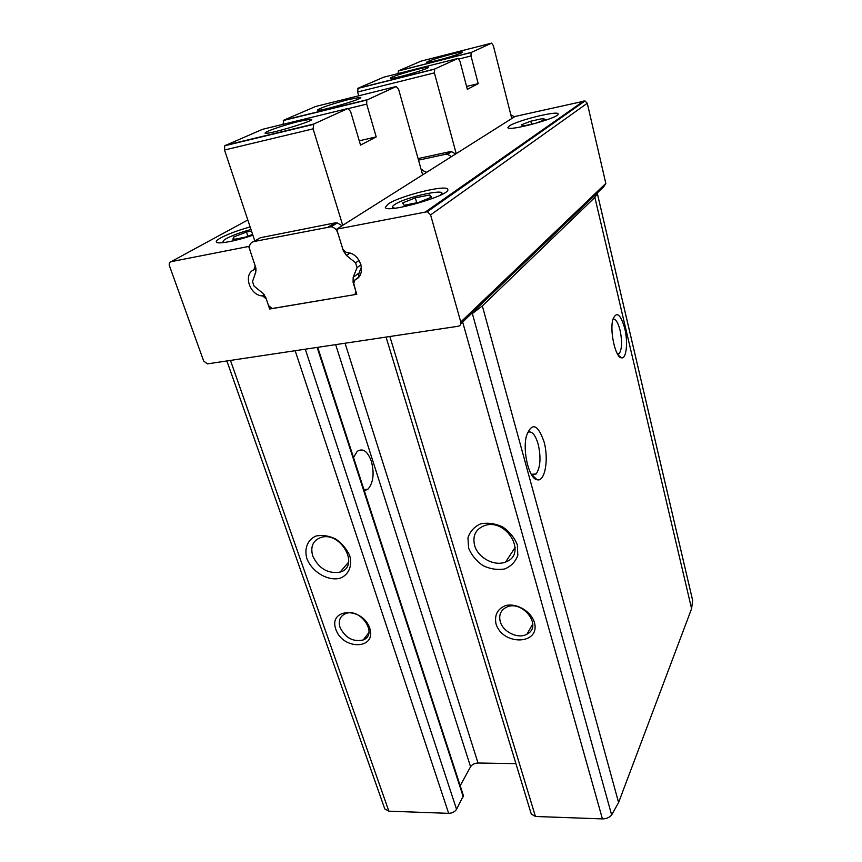 <?xml version="1.0" encoding="UTF-8"?>
<svg xmlns="http://www.w3.org/2000/svg" width="862" height="862" viewBox="0 0 862 862"><rect width="100%" height="100%" fill="white"/><g stroke="black" fill="none" stroke-linecap="round" stroke-linejoin="round"><path stroke-width="1.29" d="M468.605 548.081L467.947 537.802C470.016 531.401 474.24 526.757 480.597 523.859C487.806 522.447 495.176 523.471 502.718 526.941C509.604 531.714 514.485 537.705 517.351 544.903L517.814 555.311C515.551 561.668 511.209 566.215 504.787 568.931C497.622 570.181 490.359 569.082 483.011 565.634C476.298 560.957 471.492 555.106 468.605 548.081M495.952 623.614C494.368 614.875 497.589 608.852 505.617 605.544C516.726 602.926 530.733 611.029 534.365 622.235C540.894 645.067 502.309 646.047 495.952 623.614M386.057 337.085L531.272 814.073L535.442 816.476L602.419 818.9C606.363 818.857 609.434 817.542 611.643 814.946L618.593 802.533L691.593 608.691L692.649 600.458M335.835 629.368C328.12 608.152 362.514 606.557 369.723 628.15C376.963 649.549 342.882 650.422 335.835 629.368M306.883 558.608C304.038 548.588 307.572 539.666 315.988 536.045C322.259 534.752 328.842 535.733 335.717 538.998C342.095 543.48 346.783 549.083 349.778 555.818C352.515 566.011 348.679 574.825 340.188 578.208C328.002 581.441 312.066 572.023 306.883 558.608M226.889 360.984L384.786 808.933L388.859 811.174L448.66 813.34C452.205 813.2 454.834 811.853 456.548 809.299L463.422 795.691L317.712 347.343M611.643 814.946L472.333 313.542L482.332 305.924L594.877 197.409L597.323 193.508L692.746 600.889M544.03 441.786C537.759 424.029 531.908 422.014 526.477 435.763C522.275 450.998 529.074 478.83 537.069 479.746C544.978 482.257 549.008 459.187 544.03 441.786M624.778 328.551C620.575 314.156 616.642 310.999 613.001 319.08C609.337 330.372 615.5 358.086 621.534 357.849C626.415 358.926 628.172 342.257 624.778 328.551M262.716 295.925L264.386 294.826L262.662 295.925L266.283 298.952L269.655 309.016L356.782 294.298L353.539 283.824L355.079 279.773C366.673 275.463 361.189 254.021 347.989 252.663L346.33 252.491L342.893 249.366L336.654 229.173L515.034 116.478L584.986 100.962L587.281 103.268L605.824 183.423L603.745 186.752L460.858 323.756M515.918 763.635L478.022 763.01C474.65 763.182 472.16 764.432 470.566 766.749L460.189 785.735M617.72 354.433L619.261 353.603C621.998 349.024 622.289 341.298 620.112 330.426C618.108 322.668 615.759 318.832 613.044 318.918M531.8 475.134L536.196 473.917C540.442 467.323 541.11 457.431 538.2 444.253C535.248 434.459 531.692 430.515 527.522 432.401M364.314 490.737L367.869 489.239C373.343 482.914 374.507 473.583 371.36 461.256C367.524 451.074 362.805 447.787 357.191 451.386L353.506 457.506M312.766 556.098C310.148 546.594 312.949 540.355 321.181 537.371C341.169 531.132 360.338 566.808 340.07 572.099C327.948 573.984 318.843 568.64 312.766 556.098M474.606 545.42C472.387 535.776 475.662 529.182 484.433 525.637C506.5 517.523 527.878 554.428 505.703 561.949C494.637 566.765 477.882 557.822 474.606 545.42M340.059 627.471C338.152 620.845 339.94 616.255 345.436 613.679C360.294 607.225 378.558 634.324 363.247 639.938C353.161 642.179 345.436 638.031 340.059 627.471M500.262 621.599C498.678 615.156 500.617 610.436 506.069 607.419C521.973 598.842 543.297 626.232 526.984 634.152C518.353 639.367 502.966 632.083 500.262 621.599M336.654 229.173L427.358 211.696L430.591 214.897L460.771 322C461.192 324.284 460.351 325.696 458.261 326.245L207.354 363.883L203.647 360.984L169.437 265.755C168.855 263.6 169.415 262.242 171.118 261.682L248.687 246.446L255.184 265.83L253.891 269.806C242.793 274.321 249.883 295.558 262.457 295.914L262.662 295.925M252.889 235.207C235.563 241.22 216.545 244.657 216.265 241.931C216.017 241.004 217.558 239.636 220.866 237.804C228.107 234.011 237.858 230.391 250.131 226.943M249.592 245.929L248.687 246.446M270.851 308.197L269.655 309.016M388.245 203.938C400.216 195.663 447.54 184.048 447.744 189.446C451.332 195.265 385.336 214.121 385.336 207.268L388.245 203.938M509.367 125.938C517.125 120.454 558.328 110.25 558.123 113.924C560.462 117.62 507.449 131.994 507.923 127.565L509.367 125.938M542.855 118.514L530.82 121.186L521.251 124.871L523.676 125.927L535.873 123.223L545.495 119.495L542.855 118.514L543.308 120.346M429.761 194.92L415.322 197.84L402.554 202.979L404.106 205.296L418.76 202.355L431.647 197.118L429.761 194.92L430.504 197.581M251.488 231.027L246.467 232.05L233.462 237.061L232.923 239.614L245.681 237.061L252.609 234.367M531.552 124.182L530.82 121.186M247.857 236.21L246.467 232.05M234.238 239.356L233.462 237.061M416.723 202.764L415.322 197.84M397.975 73.582L398.513 70.824L421.055 61.127L491.609 43.132L493.355 45.654L511.769 118.547M358.732 95.801L357.622 92.008L358.064 88.226L383.73 77.181L457.959 58.444L459.92 61.083L467.333 89.314L478.194 83.646L471.018 55.965L471.094 52.539L491.609 43.132M456.213 153.641L434.394 72.871L434.75 68.992L457.959 58.444M437.53 60.351C429.373 62.366 425.806 62.937 426.819 62.053C429.319 60.103 458.972 51.709 462.118 52.065C465.609 51.968 450.244 57.161 437.53 60.351M473.4 178.337L473.863 179.027M418.081 158.586L449.587 151.734L451.645 151.68L455.621 154.018M401.347 76.319C392.932 78.377 389.312 78.916 390.508 77.914C393.352 75.694 424.33 66.88 427.918 67.258C431.959 67.139 415.01 72.936 401.347 76.319M418.512 160.149L445.417 154.32L447.497 154.266L451.494 156.625M510.81 114.743L514.485 116.823M466.579 86.437L478.194 83.646M422.639 174.846L398.632 89.379L396.229 86.512L366.813 100.046L366.684 104.119L376.209 136.896L360.531 145.075L350.618 111.543L347.849 108.526L313.736 124.042L313.1 128.847L342.731 225.338M353.075 282.305L353.172 277.295L357.051 267.619L355.586 262.824L346.427 255.432L343.367 250.917L337.818 232.966C336.6 229.572 334.381 227.493 331.17 226.717L253.773 241.565C250.088 242.761 248.806 245.605 249.905 250.088L255.68 267.328L255.766 272.22L252.512 281.529L254.053 286.098L262.802 293.188L265.787 297.487L268.47 305.493L272.09 308.521L353.442 294.858C355.392 294.298 356.125 292.897 355.65 290.634L353.398 282.068M347.849 108.526L262.533 129.311L224.745 145.753L224.519 150.01L254.796 240.961M396.229 86.512L315.621 106.479L283.717 120.206L283.059 124.311M299.62 121.23L310.611 119.225C321.052 119.279 257.275 137.985 265.862 132.339C268.825 130.227 286.971 124.268 299.62 121.23M353.172 277.295L359.023 273.06L361.458 267.005M359.023 273.06L358.57 276.249L359.54 276.012M256.133 269.957L254.829 274.892M342.052 225.769L337.29 222.902L334.876 222.902L260.399 237.729L257.533 239.388M348.862 99.496L359.907 97.406C368.817 97.481 310.816 114.258 318.261 109.452C323.789 106.683 333.993 103.365 348.862 99.496M426.615 172.335L421.227 169.792M358.57 276.249L358.678 277.122M376.209 136.896L359.26 140.786M389.861 336.514L535.442 816.476M462.657 322.022L602.419 818.9M295.17 350.726L448.66 813.34M230.466 360.445L388.859 811.174M482.332 305.924L618.593 802.533M594.877 197.409L691.593 608.691M305.299 349.207L456.548 809.299M317.141 347.429L463.26 796.811M335.663 344.649L470.566 766.749M345.059 343.238L478.022 763.01M587.281 103.268L430.591 214.897M583.833 100.973L425.85 211.664M605.824 183.423L460.771 322M247.814 219.982L171.118 261.682M255.992 268.513L254.355 269.526M358.657 277.155L355.079 279.773M392.264 208.464L392.91 208.011M395.292 208.173C391.714 207.914 391.52 206.708 394.71 204.563C406.455 196.396 452.593 186.946 439.76 195.469M224.939 242.416C221.943 242.103 222.504 240.778 226.62 238.451C232.665 235.272 240.789 232.287 250.982 229.507M398.513 70.824L471.298 52.366M357.622 92.008L434.394 72.871M358.064 88.226L434.75 68.992M445.417 154.32L449.587 151.734M459.004 58.993L471.018 55.965M313.736 124.042L225.273 145.344M313.1 128.847L224.519 150.01M355.51 293.306L356.286 292.714M367.18 99.733L283.717 120.206M357.051 267.619L361.016 264.796M355.586 262.824L359.066 260.367M346.427 255.432L349.864 253.083M328.734 226.717L334.876 222.902M253.773 241.565L260.399 237.729M366.684 104.119L348.582 108.526M597.323 193.411L692.714 600.663M617.375 353.851L619.261 353.603M618.065 354.972L621.534 357.849M531.326 474.359L536.196 473.917M532.404 475.339L537.069 479.746M363.936 489.594L367.869 489.239M340.07 572.099L348.657 562.121M505.703 561.949L515.185 547.348M363.247 639.938L368.914 632.492M526.984 634.152L532.77 623.937M584.986 100.962L427.358 211.696M264.289 294.707L262.457 295.914M365.014 637.611L366.598 637.568M559.158 118.256L559.33 118.978M449.328 195.211L449.565 196.094M447.669 152.919L448.068 154.395M357.784 88.441L434.491 69.208M427.477 68.087L427.918 67.258M391.305 78.399L390.508 77.914M461.752 52.765L462.118 52.065M427.487 62.463L426.819 62.053M447.497 154.266L451.645 151.68M398.276 70.996L471.094 52.539M313.251 124.451L224.745 145.753M359.325 98.58L359.907 97.406M319.403 110.131L318.261 109.452M309.9 120.68L310.611 119.225M267.295 133.168L265.862 132.339M422.434 169.868L421.421 170.504M331.17 226.717L337.29 222.902M366.813 100.046L283.307 120.518"/></g></svg>
